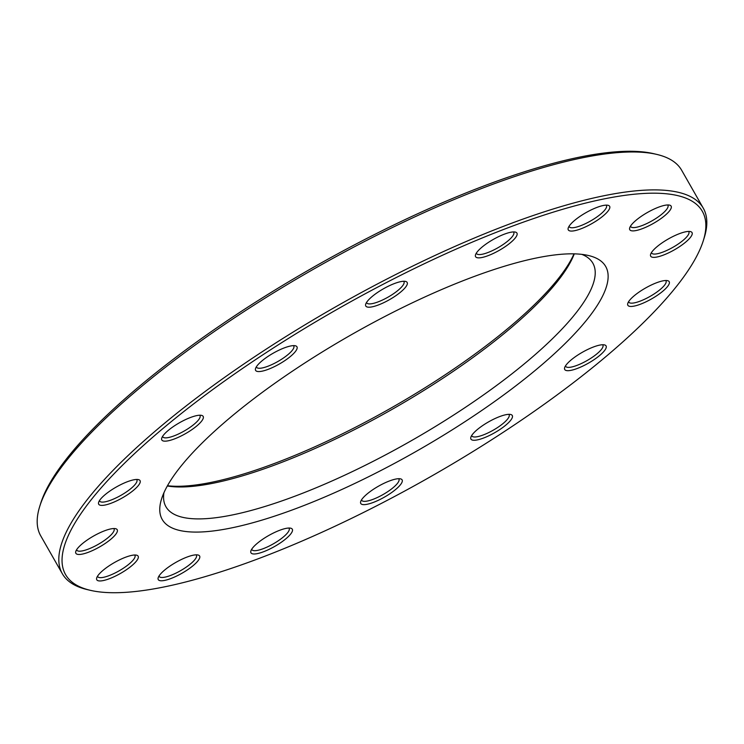 <?xml version="1.0" encoding="UTF-8"?>
<svg xmlns="http://www.w3.org/2000/svg" width="744" height="744" viewBox="0 0 744 744"><rect width="100%" height="100%" fill="white"/><g stroke="black" fill="none" stroke-linecap="round" stroke-linejoin="round"><path stroke-width="1.12" d="M703.275 208.171L681.653 170.255A368.931 96.441 150.3 0 0 656.729 154.399A368.931 96.441 150.3 0 0 326.077 262.13A368.931 96.441 150.3 0 0 43.97 495.578A368.931 96.441 150.3 0 0 39.758 506.311A368.931 96.441 150.3 0 0 40.725 535.829L62.347 573.745A368.931 96.441 -29.7 0 1 65.602 533.495A368.931 96.441 -29.7 0 1 392.06 276.387A368.931 96.441 -29.7 0 1 703.275 208.171A368.931 96.441 -29.7 0 1 704.243 237.689L703.303 240.675A366.55 95.818 150.3 0 0 336.474 309.727A366.55 95.818 150.3 0 0 90.312 590.317A366.55 95.818 150.3 0 0 418.835 483.284A366.55 95.818 150.3 0 0 699.118 251.333A366.55 95.818 150.3 0 0 703.303 240.675M90.312 590.317L87.271 589.601A368.931 96.441 -29.7 0 1 62.347 573.745M163.931 492.742A245.753 64.244 150.3 0 0 165.931 506.729A245.753 64.244 150.3 0 0 373.237 461.289A245.753 64.244 150.3 0 0 590.708 290.021A245.753 64.244 150.3 0 0 592.866 263.209A245.753 64.244 150.3 0 0 581.845 254.374M574.284 253.853A245.753 64.244 -29.7 0 1 393.018 408.847A245.753 64.244 -29.7 0 1 167.335 485.981M603.44 294.326A255.276 66.728 -29.7 0 1 346.983 487.115A255.276 66.728 -29.7 0 1 161.541 499.01A255.276 66.728 -29.7 0 1 350.889 334.986A255.276 66.728 -29.7 0 1 588.448 255.508A255.276 66.728 -29.7 0 1 603.44 294.326M199.401 558.614A23.799 6.222 -29.7 0 1 175.491 576.591A23.799 6.222 -29.7 0 1 158.202 577.697A23.799 6.222 -29.7 0 1 175.854 562.399A23.799 6.222 -29.7 0 1 198.006 554.987A23.799 6.222 -29.7 0 1 199.401 558.614M137.919 558.791A23.799 6.222 -29.7 0 1 114.009 576.767A23.799 6.222 -29.7 0 1 96.72 577.874A23.799 6.222 -29.7 0 1 114.371 562.576A23.799 6.222 -29.7 0 1 136.524 555.164A23.799 6.222 -29.7 0 1 137.919 558.791M117.003 532.313A23.799 6.222 -29.7 0 1 93.093 550.29A23.799 6.222 -29.7 0 1 75.804 551.406A23.799 6.222 -29.7 0 1 93.456 536.108A23.799 6.222 -29.7 0 1 115.608 528.696A23.799 6.222 -29.7 0 1 117.003 532.313M139.844 483.228A23.799 6.222 -29.7 0 1 115.934 501.205A23.799 6.222 -29.7 0 1 98.645 502.312A23.799 6.222 -29.7 0 1 116.297 487.022A23.799 6.222 -29.7 0 1 138.449 479.61A23.799 6.222 -29.7 0 1 139.844 483.228M202.963 419.002A23.799 6.222 -29.7 0 1 179.053 436.979A23.799 6.222 -29.7 0 1 161.764 438.086A23.799 6.222 -29.7 0 1 179.416 422.787A23.799 6.222 -29.7 0 1 201.568 415.385A23.799 6.222 -29.7 0 1 202.963 419.002M296.754 349.401A23.799 6.222 -29.7 0 1 272.843 367.378A23.799 6.222 -29.7 0 1 255.555 368.485A23.799 6.222 -29.7 0 1 273.206 353.195A23.799 6.222 -29.7 0 1 295.359 345.783A23.799 6.222 -29.7 0 1 296.754 349.401M406.94 285.036A23.799 6.222 -29.7 0 1 383.021 303.013A23.799 6.222 -29.7 0 1 365.732 304.119A23.799 6.222 -29.7 0 1 383.383 288.83A23.799 6.222 -29.7 0 1 405.536 281.418A23.799 6.222 -29.7 0 1 406.94 285.036M516.736 235.699A23.799 6.222 -29.7 0 1 492.816 253.676A23.799 6.222 -29.7 0 1 475.528 254.783A23.799 6.222 -29.7 0 1 493.188 239.494A23.799 6.222 -29.7 0 1 515.332 232.082A23.799 6.222 -29.7 0 1 516.736 235.699M609.429 208.906A23.799 6.222 -29.7 0 1 585.519 226.883A23.799 6.222 -29.7 0 1 568.23 227.99A23.799 6.222 -29.7 0 1 585.881 212.7A23.799 6.222 -29.7 0 1 608.034 205.288A23.799 6.222 -29.7 0 1 609.429 208.906M670.921 208.729A23.799 6.222 -29.7 0 1 647.001 226.706A23.799 6.222 -29.7 0 1 629.712 227.813A23.799 6.222 -29.7 0 1 647.364 212.524A23.799 6.222 -29.7 0 1 669.516 205.112A23.799 6.222 -29.7 0 1 670.921 208.729M691.827 235.197A23.799 6.222 -29.7 0 1 667.917 253.174A23.799 6.222 -29.7 0 1 650.628 254.281A23.799 6.222 -29.7 0 1 668.279 238.991A23.799 6.222 -29.7 0 1 690.432 231.579A23.799 6.222 -29.7 0 1 691.827 235.197M668.986 284.282A23.799 6.222 -29.7 0 1 645.076 302.259A23.799 6.222 -29.7 0 1 627.787 303.366A23.799 6.222 -29.7 0 1 645.439 288.077A23.799 6.222 -29.7 0 1 667.591 280.665A23.799 6.222 -29.7 0 1 668.986 284.282M605.867 348.518A23.799 6.222 -29.7 0 1 581.957 366.494A23.799 6.222 -29.7 0 1 564.668 367.601A23.799 6.222 -29.7 0 1 582.32 352.303A23.799 6.222 -29.7 0 1 604.472 344.9A23.799 6.222 -29.7 0 1 605.867 348.518M512.077 418.109A23.799 6.222 -29.7 0 1 488.166 436.086A23.799 6.222 -29.7 0 1 470.878 437.193A23.799 6.222 -29.7 0 1 488.529 421.904A23.799 6.222 -29.7 0 1 510.682 414.492A23.799 6.222 -29.7 0 1 512.077 418.109M401.899 482.475A23.799 6.222 -29.7 0 1 377.989 500.452A23.799 6.222 -29.7 0 1 360.701 501.558A23.799 6.222 -29.7 0 1 378.352 486.269A23.799 6.222 -29.7 0 1 400.505 478.857A23.799 6.222 -29.7 0 1 401.899 482.475M292.104 531.811A23.799 6.222 -29.7 0 1 268.193 549.788A23.799 6.222 -29.7 0 1 250.895 550.895A23.799 6.222 -29.7 0 1 268.556 535.606A23.799 6.222 -29.7 0 1 290.709 528.194A23.799 6.222 -29.7 0 1 292.104 531.811M39.758 506.311L40.697 503.325A366.55 95.818 -29.7 0 1 44.882 492.668A366.55 95.818 -29.7 0 1 325.165 260.716A366.55 95.818 -29.7 0 1 653.688 153.683L656.729 154.399M167.474 485.73A248.133 64.868 150.3 0 0 392.19 407.387A248.133 64.868 150.3 0 0 574.005 253.853M251.732 549.202A21.418 5.599 150.3 0 0 251.891 549.63A21.418 5.599 150.3 0 0 269.96 545.668A21.418 5.599 150.3 0 0 288.914 530.742A21.418 5.599 150.3 0 0 289.109 528.398A21.418 5.599 150.3 0 0 288.821 528.045M159.03 575.996A21.418 5.599 150.3 0 0 159.197 576.423A21.418 5.599 150.3 0 0 177.267 572.462A21.418 5.599 150.3 0 0 196.221 557.535A21.418 5.599 150.3 0 0 196.407 555.201A21.418 5.599 150.3 0 0 196.128 554.838M97.548 576.172A21.418 5.599 150.3 0 0 97.706 576.6A21.418 5.599 150.3 0 0 115.776 572.638A21.418 5.599 150.3 0 0 134.729 557.712A21.418 5.599 150.3 0 0 134.924 555.377A21.418 5.599 150.3 0 0 134.636 555.015M76.632 549.704A21.418 5.599 150.3 0 0 76.79 550.132A21.418 5.599 150.3 0 0 94.86 546.17A21.418 5.599 150.3 0 0 113.823 531.244A21.418 5.599 150.3 0 0 114.009 528.9A21.418 5.599 150.3 0 0 113.72 528.547M99.473 500.619A21.418 5.599 150.3 0 0 99.631 501.047A21.418 5.599 150.3 0 0 117.701 497.085A21.418 5.599 150.3 0 0 136.663 482.159A21.418 5.599 150.3 0 0 136.85 479.815A21.418 5.599 150.3 0 0 136.561 479.462M162.592 436.384A21.418 5.599 150.3 0 0 162.759 436.812A21.418 5.599 150.3 0 0 180.829 432.85A21.418 5.599 150.3 0 0 199.783 417.923A21.418 5.599 150.3 0 0 199.969 415.589A21.418 5.599 150.3 0 0 199.69 415.226M256.382 366.792A21.418 5.599 150.3 0 0 256.541 367.22A21.418 5.599 150.3 0 0 274.61 363.258A21.418 5.599 150.3 0 0 293.573 348.332A21.418 5.599 150.3 0 0 293.759 345.988A21.418 5.599 150.3 0 0 293.471 345.635M366.56 302.427A21.418 5.599 150.3 0 0 366.727 302.854A21.418 5.599 150.3 0 0 384.797 298.893A21.418 5.599 150.3 0 0 403.75 283.966A21.418 5.599 150.3 0 0 403.936 281.623A21.418 5.599 150.3 0 0 403.657 281.269M476.355 253.09A21.418 5.599 150.3 0 0 476.523 253.518A21.418 5.599 150.3 0 0 494.593 249.556A21.418 5.599 150.3 0 0 513.546 234.63A21.418 5.599 150.3 0 0 513.732 232.286A21.418 5.599 150.3 0 0 513.453 231.933M569.058 226.288A21.418 5.599 150.3 0 0 569.216 226.715A21.418 5.599 150.3 0 0 587.286 222.754A21.418 5.599 150.3 0 0 606.248 207.827A21.418 5.599 150.3 0 0 606.434 205.493A21.418 5.599 150.3 0 0 606.146 205.13M630.54 226.111A21.418 5.599 150.3 0 0 630.707 226.539A21.418 5.599 150.3 0 0 648.777 222.577A21.418 5.599 150.3 0 0 667.731 207.65A21.418 5.599 150.3 0 0 667.917 205.316A21.418 5.599 150.3 0 0 667.638 204.953M651.456 252.588A21.418 5.599 150.3 0 0 651.623 253.016A21.418 5.599 150.3 0 0 669.693 249.054A21.418 5.599 150.3 0 0 688.646 234.118A21.418 5.599 150.3 0 0 688.832 231.784A21.418 5.599 150.3 0 0 688.553 231.43M628.615 301.673A21.418 5.599 150.3 0 0 628.773 302.101A21.418 5.599 150.3 0 0 646.852 298.139A21.418 5.599 150.3 0 0 665.806 283.213A21.418 5.599 150.3 0 0 665.992 280.869A21.418 5.599 150.3 0 0 665.703 280.516M565.496 365.899A21.418 5.599 150.3 0 0 565.654 366.327A21.418 5.599 150.3 0 0 583.724 362.365A21.418 5.599 150.3 0 0 602.687 347.439A21.418 5.599 150.3 0 0 602.873 345.104A21.418 5.599 150.3 0 0 602.584 344.742M471.705 435.5A21.418 5.599 150.3 0 0 471.863 435.928A21.418 5.599 150.3 0 0 489.943 431.966A21.418 5.599 150.3 0 0 508.896 417.04A21.418 5.599 150.3 0 0 509.082 414.696A21.418 5.599 150.3 0 0 508.794 414.343M361.528 499.866A21.418 5.599 150.3 0 0 361.686 500.294A21.418 5.599 150.3 0 0 379.756 496.332A21.418 5.599 150.3 0 0 398.71 481.405A21.418 5.599 150.3 0 0 398.905 479.062A21.418 5.599 150.3 0 0 398.617 478.708"/></g></svg>
